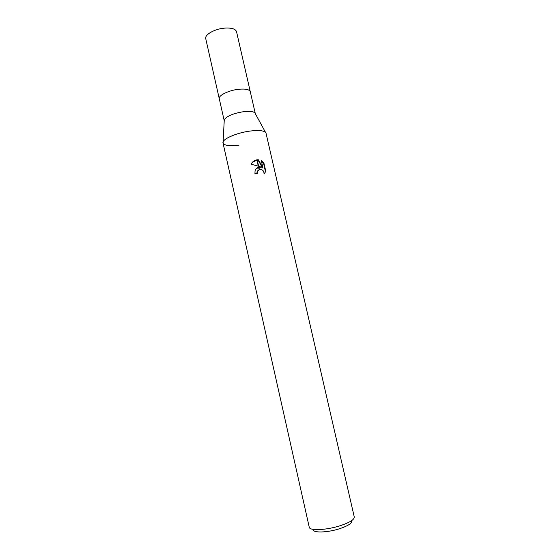 <?xml version="1.0" encoding="UTF-8"?>
<svg xmlns="http://www.w3.org/2000/svg" width="560" height="560" viewBox="0 0 560 560"><rect width="100%" height="100%" fill="white"/><g stroke="black" fill="none" stroke-linecap="round" stroke-linejoin="round"><path stroke-width="0.84" d="M224.224 120.743L224.273 119.826C226.716 116.095 233.261 113.365 243.908 111.629C249.606 111.02 253.267 111.433 254.884 112.875L255.318 113.68M238.805 89.257C228.851 90.23 218.134 95.508 219.268 98.735C218.134 95.508 228.851 90.23 238.812 89.257C245.588 88.662 249.41 89.474 250.278 91.686L255.311 113.631M238.994 145.152C228.13 146.391 222.831 145.32 223.097 141.946C224.056 138.18 238.021 132.51 250.432 131.012C259.777 129.976 264.971 130.718 266.028 133.217L354.284 517.02C354.382 519.603 349.769 522.473 340.452 525.63C326.627 530.187 309.456 530.971 309.253 527.254L223.013 142.989C221.592 139.349 236.635 132.657 250.439 131.012C258.356 130.088 263.375 130.522 265.496 132.314L254.884 112.875M313.383 529.466C312.368 533.106 327.551 532.728 339.92 528.619C348.481 525.679 352.345 523.068 351.512 520.8M265.804 171.36L264.033 174.048C264.047 170.779 262.486 169.26 259.371 169.491L258.846 167.188L261.436 167.223L258.629 166.25L257.159 159.796L258.398 159.782L262.906 167.622L261.31 160.664L263.844 162.785L265.811 171.36L265.468 171.696L263.508 163.128L263.844 162.785M256.928 173.481L257.047 171.878L257.992 170.429M259.371 169.491L257.362 171.556L257.292 173.418L254.926 173.873L255.059 170.807C255.668 169.064 256.83 167.888 258.552 167.272L258.846 167.188M264.11 173.978L265.468 171.696M256.851 159.831L258.293 166.145L251.111 164.213C252.343 161.791 254.261 160.328 256.851 159.831L257.159 159.796M258.902 167.433L261.436 167.223M258.601 167.496L256.207 168.805M258.552 167.272L259.084 169.603M263.508 163.135L261.457 161.287M262.906 167.622L262.577 167.951L258.083 160.111L257.229 160.104M256.921 160.118L252.329 162.365M219.261 98.693L205.744 38.675C204.435 34.671 214.921 28.77 224.875 28.105C231.651 27.734 235.536 28.924 236.53 31.682L250.271 91.644M224.273 119.826L223.104 141.946M219.268 98.735L224.217 120.701"/></g></svg>
